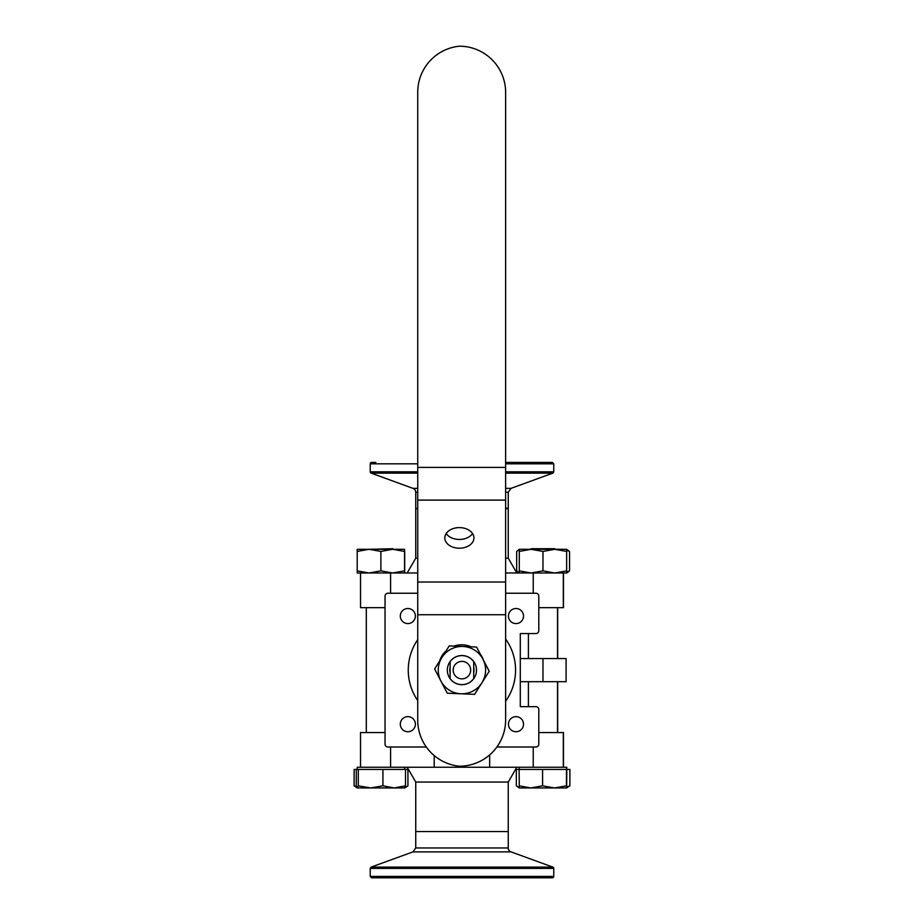 <?xml version="1.0" encoding="UTF-8"?>
<svg xmlns="http://www.w3.org/2000/svg" width="924" height="924" viewBox="0 0 924 924"><rect width="100%" height="100%" fill="white"/><g stroke="black" fill="none" stroke-linecap="round" stroke-linejoin="round"><path stroke-width="1.39" d="M520.293 658.558L566.1 658.558L566.1 681.681L520.293 681.681M505.624 593.243L535.908 593.243A2.888 2.888 0 0 1 538.796 596.13L538.796 630.688A2.888 2.888 0 0 1 535.908 633.575L520.293 633.575L520.293 706.664L535.908 706.664A2.888 2.888 0 0 1 538.796 709.551L538.796 744.097A2.888 2.888 0 0 1 535.908 746.996L496.904 746.996M417.74 593.243L387.93 593.243A2.888 2.888 0 0 0 385.042 596.13L385.042 744.097A2.888 2.888 0 0 0 387.93 746.996L426.299 746.996M407.854 608.512A7.542 7.542 0 0 1 415.396 616.054A7.542 7.542 0 0 1 407.854 623.584A7.542 7.542 0 0 1 400.311 616.054A7.542 7.542 0 0 1 407.854 608.512M523.527 616.054A7.542 7.542 0 0 1 515.985 623.584A7.542 7.542 0 0 1 508.443 616.054A7.542 7.542 0 0 1 515.985 608.512A7.542 7.542 0 0 1 523.527 616.054M515.985 731.727A7.542 7.542 0 0 1 508.443 724.185A7.542 7.542 0 0 1 515.985 716.643A7.542 7.542 0 0 1 523.527 724.185A7.542 7.542 0 0 1 515.985 731.727M400.311 724.185A7.542 7.542 0 0 1 407.854 716.643A7.542 7.542 0 0 1 415.396 724.185A7.542 7.542 0 0 1 407.854 731.727A7.542 7.542 0 0 1 400.311 724.185M417.74 639.662A53.661 53.661 0 0 0 417.74 700.577M505.624 701.235A53.661 53.661 0 0 0 505.624 639.004M508.258 782.051L415.742 782.051L415.742 831.542L508.258 831.542L508.258 782.051L516.805 767.243M538.796 732.559L563.467 732.559L563.467 767.243M360.533 767.243L360.533 732.559L385.042 732.559M489.651 754.931L489.651 767.243L390.586 767.243L390.586 746.996M533.229 746.996L533.229 767.243L489.651 767.243M434.188 755.566L434.188 767.243M505.624 558.177L508.258 558.177L508.258 508.685L505.624 508.685M417.74 508.685L415.742 508.685L415.742 558.177L407.195 572.984M417.74 558.177L415.742 558.177M563.467 572.984L563.467 607.68L538.796 607.68M385.042 607.68L360.533 607.68L360.533 572.984M390.586 593.243L390.586 572.984L417.74 572.984M505.624 572.984L533.229 572.984L533.229 593.243M450.127 661.642L450.127 678.597A14.53 14.53 0 0 0 473.712 678.597L473.712 661.642A14.53 14.53 0 0 0 450.127 661.642M461.919 678.863A8.743 8.743 0 0 0 470.663 670.119A8.743 8.743 0 0 0 461.919 661.376A8.743 8.743 0 0 0 453.176 670.119A8.743 8.743 0 0 0 461.919 678.863M454.054 646.084A23.123 23.123 0 0 1 471.125 646.812M480.341 654.25A23.123 23.123 0 0 1 483.564 660.429M439.581 661.134A23.123 23.123 0 0 1 446.142 650.796M459.378 548.221A14.576 10.303 0 0 1 444.802 537.918A14.576 10.303 0 0 1 459.378 527.616A14.576 10.303 0 0 1 473.943 537.918A14.576 10.303 0 0 1 459.378 548.221M446.188 533.541A14.576 10.303 180 0 0 459.378 539.454A14.576 10.303 180 0 0 472.557 533.541M417.74 467.394L417.74 720.189A46.258 46.258 0 0 0 459.378 766.215A46.258 46.258 0 0 0 505.624 719.958L505.624 92.458A46.258 46.258 0 0 0 459.378 46.2A46.258 46.258 0 0 0 417.74 92.227L417.74 467.394L505.624 467.394M450.127 672.834A12.104 12.104 0 0 1 450.127 667.394M473.712 667.394A12.104 12.104 0 0 1 473.712 672.834M462.531 655.555A14.565 14.565 0 0 0 449.006 676.865A14.565 14.565 0 0 0 474.22 677.927A14.565 14.565 0 0 0 462.531 655.555M482.906 659.159A23.678 23.678 0 0 0 441.938 657.426A23.678 23.678 0 0 0 460.914 693.774A23.678 23.678 0 0 0 482.906 659.159L489.223 671.274L474.578 694.351L447.262 693.196L434.603 668.964L449.26 645.888L476.576 647.043L482.906 659.159M566.643 572.984L519.288 572.984L519.288 570.87L531.127 572.984L542.966 570.87L554.804 572.984L566.643 570.87L566.782 572.984L569.554 570.87L569.554 551.42L566.643 550.381M519.288 549.306L566.643 549.306L566.643 551.42L554.804 549.306L542.966 551.42L531.127 549.306L519.288 551.42L519.288 549.306M566.643 570.87L566.643 551.42M542.966 570.87L542.966 551.42M519.288 570.87L519.288 551.42M357.207 549.306L404.562 549.306L404.562 551.42L392.723 549.306L380.884 551.42L369.046 549.306L357.207 551.42L357.207 549.306M404.562 572.984L357.207 572.984L357.207 570.87L369.046 572.984L380.884 570.87L392.723 572.984L404.562 570.87L404.562 572.984M357.207 551.42L357.207 570.87M380.884 551.42L380.884 570.87M404.562 549.306L404.562 570.87M566.643 549.306L569.554 551.42M519.288 549.48L516.666 551.42L516.666 570.87L519.288 572.811M566.643 571.921L569.554 570.87M404.562 570.917L404.7 572.984M404.7 551.42L404.7 570.87M554.885 548.717L531.196 548.717M519.115 785.827L530.85 787.941L519.288 787.941L519.115 769.438L566.828 769.438L566.643 787.941L530.85 787.941L542.596 785.827L554.527 787.941L566.458 785.827L566.643 787.941L569.877 785.827L566.759 786.982M566.458 769.438L566.458 785.827M542.596 769.438L542.596 785.827M519.288 769.438L519.288 767.243L566.782 767.243L566.782 769.438M393.393 549.306L392.804 548.717L368.514 549.306M357.276 787.941L358.293 785.827L370.605 787.941L357.149 787.895L356.26 785.827L356.26 769.438L358.293 769.438L358.293 785.827M382.917 785.827L394.213 787.941L370.605 787.941L382.917 785.827L382.917 769.438L405.509 769.438L405.509 785.827L404.493 787.941M404.827 787.687L406.202 787.075L404.7 787.941L394.213 787.941L405.509 785.827M358.293 769.438L382.917 769.438M357.207 769.438L357.207 767.243L402.206 767.243M356.953 787.71L354.123 785.827L356.548 786.786M370.605 787.941L362.924 787.941M406.202 787.075L407.934 785.827L407.934 769.438L405.509 769.438M356.26 769.438L354.123 769.438L354.123 785.827M519.115 769.438L516.331 769.438L516.331 785.827L519.23 787.698M560.799 787.941L554.527 787.941M566.828 769.438L569.877 769.438L569.877 785.827M370.224 876.414L553.765 876.414A1.386 1.386 0 0 1 552.379 877.8L371.61 877.8L370.224 876.414L370.224 868.41L553.765 868.41A1.386 1.386 0 0 0 552.852 867.105L371.136 867.105L370.224 868.41M507.796 831.542L416.204 831.542M371.136 867.105L413.005 851.87L510.995 851.87A4.158 4.158 0 0 1 508.258 847.955L415.742 847.955L415.742 832.004M417.74 463.825L370.224 463.825A1.386 1.386 0 0 1 371.61 462.427L375.814 462.427M505.624 463.825L553.765 463.825L552.379 462.427L505.624 462.427L548.186 462.427M417.74 488.369L413.005 488.369L371.136 473.123A1.386 1.386 0 0 1 370.224 471.817L417.74 471.817M416.204 508.685L417.74 508.223M413.005 488.369A4.158 4.158 0 0 1 415.742 492.273L417.74 492.273M542.966 658.558L542.966 681.681M417.74 500.103L505.624 500.103M505.624 582.028L417.74 582.028M417.74 614.737L505.624 614.737M553.765 463.825L553.765 471.817L505.624 471.817M505.624 473.123L552.852 473.123L553.765 471.817M371.136 473.123L417.74 473.123M552.852 473.123L510.995 488.369L505.624 488.369M505.624 492.273L508.258 492.273L508.258 508.223L505.624 508.223M415.742 782.051L407.195 767.243M563.328 732.559L563.328 767.243M508.258 558.177L516.805 572.984M563.328 607.68L563.328 572.984M519.288 572.903L518.56 572.487M519.288 549.387L518.56 549.815M554.747 548.717L555.336 549.306M557.53 732.559L557.53 681.681M557.53 658.558L557.53 607.68M528.401 706.664L528.401 681.681M528.401 658.558L528.401 633.575M566.643 769.438L566.643 767.243M392.665 548.717L393.254 549.306M366.32 732.559L366.32 607.68M404.562 769.438L404.562 767.243M404.7 769.438L404.7 767.243M557.68 732.559L557.68 681.681M557.68 658.558L557.68 607.68M519.253 787.837L518.168 787.202M553.765 876.414L553.765 868.41M510.995 851.87L552.852 867.105M508.258 847.955L508.258 832.004M413.005 851.87L415.742 847.955M370.224 463.825L370.224 471.817M415.742 492.273L415.742 508.223M510.995 488.369L508.258 492.273"/></g></svg>
